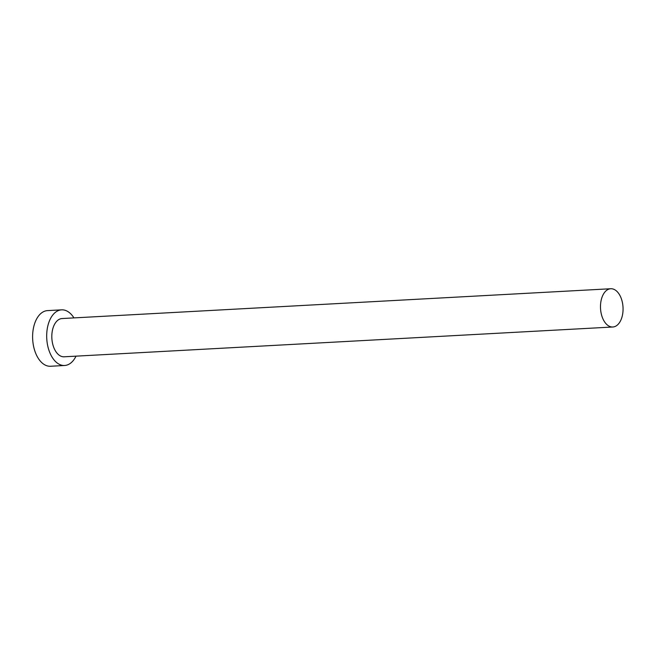 <?xml version="1.0" encoding="UTF-8"?>
<svg xmlns="http://www.w3.org/2000/svg" width="655" height="655" viewBox="0 0 655 655"><rect width="100%" height="100%" fill="white"/><g stroke="black" fill="none" stroke-linecap="round" stroke-linejoin="round"><path stroke-width="0.98" d="M601.298 299.671A19.159 11.258 86.9 0 0 612.81 327.001A19.159 11.258 86.9 0 0 622.25 316.07A19.159 11.258 86.9 0 0 610.738 288.74A19.159 11.258 86.9 0 0 601.298 299.671M610.738 288.74L62.069 318.543A19.159 11.258 86.9 0 0 52.629 329.465A19.159 11.258 86.9 0 0 64.149 356.795L612.81 327.001M73.941 317.896A27.862 16.375 86.9 0 0 61.595 309.848A27.862 16.375 86.9 0 0 47.872 325.74A27.862 16.375 86.9 0 0 64.616 365.49A27.862 16.375 86.9 0 0 76.021 356.156M61.595 309.848L47.528 310.609A27.862 16.375 86.9 0 0 33.798 326.501A27.862 16.375 86.9 0 0 50.55 366.26L64.616 365.49"/></g></svg>
